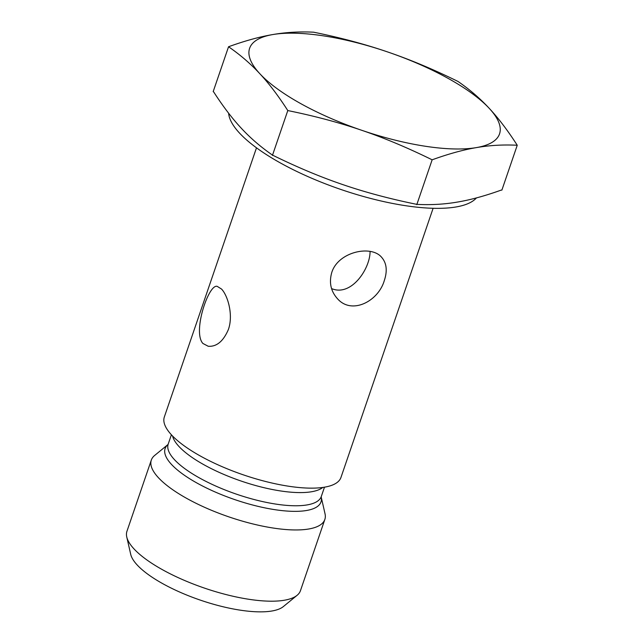 <?xml version="1.0" encoding="UTF-8"?>
<svg xmlns="http://www.w3.org/2000/svg" width="644" height="644" viewBox="0 0 644 644"><rect width="100%" height="100%" fill="white"/><g stroke="black" fill="none" stroke-linecap="round" stroke-linejoin="round"><path stroke-width="0.97" d="M325.027 513.775A91.706 28.642 -161.1 0 1 324.842 519.458A91.706 28.642 -161.1 0 1 228.805 516.85A91.706 28.642 -161.1 0 1 151.324 460.049A91.706 28.642 -161.1 0 1 154.665 455.445L167.987 444.529A82.376 25.728 18.9 0 0 234.722 499.583A82.376 25.728 18.9 0 0 321.195 496.983L325.027 513.775M433.114 208.294L340.958 477.462A93.34 29.157 -161.1 0 1 266.536 481.728A93.34 29.157 -161.1 0 1 171.57 434.966A93.34 29.157 -161.1 0 1 164.333 416.99L256.497 147.822M126.755 536.975L130.708 554.307A82.166 25.663 18.9 0 0 137.244 565.046A82.166 25.663 18.9 0 0 213.422 604.225A82.166 25.663 18.9 0 0 283.36 606.576L297.117 595.298A91.706 28.642 -161.1 0 1 219.057 592.673A91.706 28.642 -161.1 0 1 134.049 548.954A91.706 28.642 -161.1 0 1 126.755 536.975A91.706 28.642 -161.1 0 1 126.94 531.292L151.324 460.049M324.842 519.458L300.45 590.693A91.706 28.642 -161.1 0 1 297.117 595.298M370.075 251.434C370.171 268.749 351.23 297.013 331.563 288.576M331.781 272.436C338.189 251.804 371.169 244.615 381.634 257.31C386.617 263.042 387.527 270.73 384.363 280.39C378.358 301.456 351.471 315.198 337.279 298.494C330.766 291.112 328.931 282.426 331.781 272.436M202.9 343.461C192.306 331.95 208.833 283.207 217.286 286.403L221.528 289.051C227.815 295.532 233.571 315.117 228.354 329.575C223.291 341.328 216.577 346.891 208.229 346.263L202.9 343.461M228.548 46.754C244.833 40.854 259.58 36.789 272.782 34.559A132.084 41.256 18.9 0 0 259.854 73.738A132.084 41.256 18.9 0 0 361.654 130.265C339.251 122.593 314.626 116.025 287.796 110.559C278.377 95.892 269.063 83.615 259.854 73.738C250.661 63.804 240.228 54.812 228.548 46.754L213.18 91.625L213.719 91.995C223.025 106.413 232.194 118.464 241.226 128.148C250.234 137.897 260.49 146.768 271.993 154.753L273.668 155.679C297.914 167.545 321.034 177.205 343.027 184.675C364.995 192.202 389.201 198.69 415.654 204.124L417.529 204.406C431.375 205.066 444.779 204.269 457.755 202.015C470.7 199.833 485.198 195.857 501.241 190.085L501.885 190.117L517.245 145.254C503.222 144.538 489.601 145.319 476.383 147.605C463.173 149.843 448.433 153.908 432.148 159.809L416.781 204.671M313.644 32.2C340.483 37.658 365.108 44.227 387.511 51.906C409.93 59.522 433.428 69.367 457.997 81.45C469.677 89.5 480.118 98.492 489.311 108.425A132.084 41.256 18.9 0 0 387.511 51.906A132.084 41.256 18.9 0 0 272.782 34.559C286 32.272 299.629 31.484 313.644 32.2M432.148 159.809C407.572 147.734 384.074 137.88 361.654 130.265A132.084 41.256 18.9 0 0 476.383 147.605A132.084 41.256 18.9 0 0 489.311 108.425C498.512 118.311 507.826 130.579 517.245 145.254M476.455 197.901A132.084 41.256 -161.1 0 1 341.135 189.553A132.084 41.256 -161.1 0 1 228.628 113.215M287.796 110.559L272.428 155.429M324.479 487.186L321.292 496.5A80.903 25.269 -161.1 0 1 236.565 494.206A80.903 25.269 -161.1 0 1 168.205 444.086L167.963 444.561M172.576 436.02A80.903 25.269 18.9 0 0 241.073 481.028A80.903 25.269 18.9 0 0 322.781 487.452M321.292 496.5L321.195 497.031M171.393 434.772L168.205 444.086"/></g></svg>
